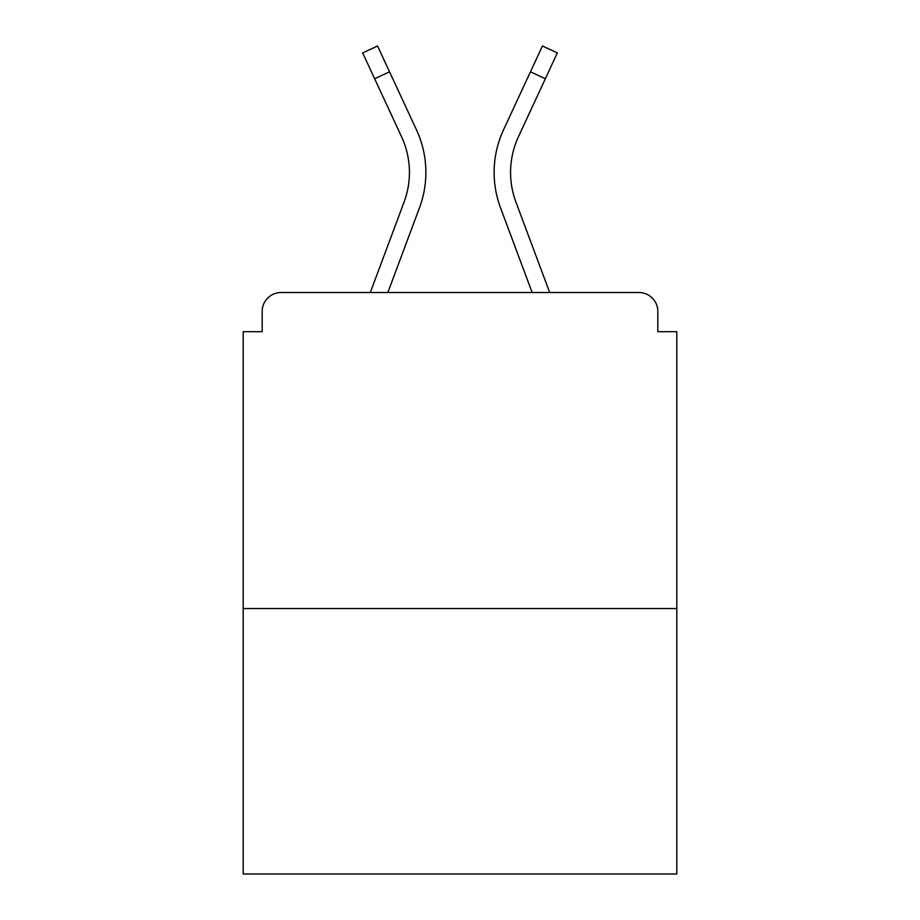 <?xml version="1.0" encoding="UTF-8"?>
<svg xmlns="http://www.w3.org/2000/svg" width="920" height="920" viewBox="0 0 920 920"><rect width="100%" height="100%" fill="white"/><g stroke="black" fill="none" stroke-linecap="round" stroke-linejoin="round"><path stroke-width="1.38" d="M657.834 331.695L657.834 311.466L657.834 331.695L676.798 331.695L676.798 874L243.202 874L243.202 331.695L262.165 331.695L262.165 311.466L262.165 331.695M676.798 608.534L243.202 608.534M657.834 311.466A18.963 18.963 0 0 0 638.871 292.502L281.129 292.502A18.963 18.963 0 0 0 262.165 311.466M638.871 292.502L549.688 292.502L638.871 292.502M370.311 292.502L281.129 292.502L370.311 292.502L404.087 202.032A84.698 84.698 0 0 0 409.434 172.408A84.698 84.698 0 0 1 404.087 202.032M387.849 292.502L419.485 207.782A101.131 101.131 0 0 0 416.472 129.846L389.539 71.806L374.635 78.718L362.664 52.911L377.568 46L389.539 71.806M532.151 292.502L500.514 207.782A101.131 101.131 0 0 1 503.527 129.846L542.432 46L557.336 52.911L518.431 136.769A84.698 84.698 0 0 0 515.913 202.032L549.688 292.502M510.565 172.408A84.698 84.698 0 0 0 515.913 202.032A84.698 84.698 0 0 1 510.565 172.408A84.698 84.698 0 0 0 515.913 202.032A84.698 84.698 0 0 1 510.565 172.408A84.698 84.698 0 0 0 515.913 202.032A84.698 84.698 0 0 1 510.565 172.408A84.698 84.698 0 0 0 515.913 202.032A84.698 84.698 0 0 1 510.565 172.408A84.698 84.698 0 0 0 515.913 202.032A84.698 84.698 0 0 1 510.565 172.408A84.698 84.698 0 0 0 515.913 202.032A84.698 84.698 0 0 1 510.565 172.408A84.698 84.698 0 0 0 515.913 202.032A84.698 84.698 0 0 1 510.565 172.408A84.698 84.698 0 0 0 515.913 202.032A84.698 84.698 0 0 1 510.565 172.408A84.698 84.698 0 0 0 515.913 202.032A84.698 84.698 0 0 1 510.565 172.408A84.698 84.698 0 0 0 515.913 202.032A84.698 84.698 0 0 1 518.431 136.769A84.698 84.698 0 0 0 510.565 172.408A84.698 84.698 0 0 1 518.431 136.769A84.698 84.698 0 0 0 510.565 172.408A84.698 84.698 0 0 1 518.431 136.769A84.698 84.698 0 0 0 510.565 172.408A84.698 84.698 0 0 1 518.431 136.769A84.698 84.698 0 0 0 510.565 172.408A84.698 84.698 0 0 1 518.431 136.769A84.698 84.698 0 0 0 510.565 172.408A84.698 84.698 0 0 1 518.431 136.769A84.698 84.698 0 0 0 510.565 172.408A84.698 84.698 0 0 1 518.431 136.769A84.698 84.698 0 0 0 510.565 172.408A84.698 84.698 0 0 1 518.431 136.769A84.698 84.698 0 0 0 510.565 172.408A84.698 84.698 0 0 1 518.431 136.769A84.698 84.698 0 0 0 510.565 172.408A84.698 84.698 0 0 1 518.431 136.769M374.635 78.718L401.568 136.769A84.698 84.698 0 0 1 409.434 172.408A84.698 84.698 0 0 0 401.568 136.769A84.698 84.698 0 0 1 409.434 172.408A84.698 84.698 0 0 0 401.568 136.769A84.698 84.698 0 0 1 409.434 172.408A84.698 84.698 0 0 0 401.568 136.769A84.698 84.698 0 0 1 409.434 172.408M545.365 78.718L530.46 71.806"/></g></svg>
